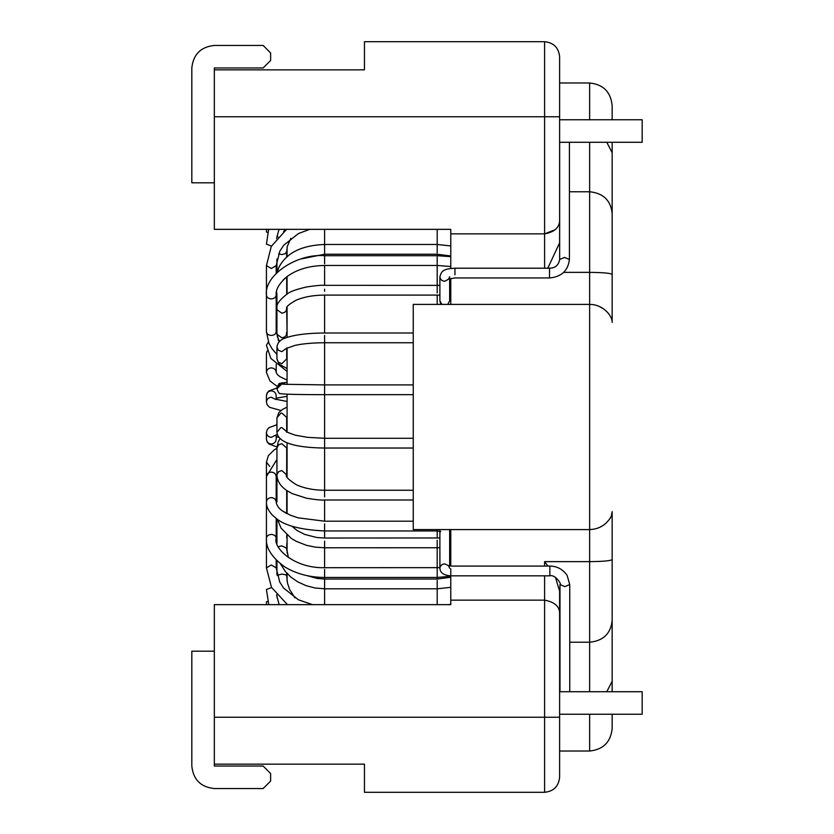 <?xml version="1.0" encoding="UTF-8"?>
<svg xmlns="http://www.w3.org/2000/svg" width="834" height="834" viewBox="0 0 834 834"><rect width="100%" height="100%" fill="white"/><g stroke="black" fill="none" stroke-linecap="round" stroke-linejoin="round"><path stroke-width="1.25" d="M287.073 580.86L287.073 573.469M287.073 552.942L287.073 535.105M287.073 513.681L287.073 490.715M287.073 476.787L287.073 442.802M287.073 431.876L287.073 394.18M287.073 384.411L287.073 347.914M287.073 337.395L287.073 307.162M287.073 293.902L287.073 276.565M287.073 256.549L287.073 247.479M559.614 119.762L642.18 119.762L642.18 142.28L559.614 142.28M191.82 67.971C193.248 54.387 200.754 46.881 214.338 45.453C200.754 46.881 193.248 54.387 191.82 67.971L191.82 182.813L214.338 182.813M214.338 45.453L263.127 45.453L270.633 52.959L270.633 60.465L263.127 67.971L214.338 67.971L214.338 69.847L364.458 69.847L364.458 41.7L544.602 41.7C553.651 42.659 558.655 47.663 559.614 56.712L559.614 242.85L547.782 268.204M559.614 714.238L642.18 714.238L642.18 691.72L559.614 691.72M214.338 651.187L191.82 651.187L191.82 766.029C193.248 779.613 200.754 787.119 214.338 788.547L263.127 788.547L270.633 781.041L270.633 773.535L263.127 766.029L214.338 766.029L214.338 604.65L450.777 604.65L450.777 568.746M191.82 766.029C193.248 779.613 200.754 787.119 214.338 788.547M544.602 268.204L544.602 233.854L555.173 229.736M612.156 691.72L612.156 511.638C611.134 516.538 612.104 516.663 606.266 522.897C601.794 527.109 596.258 529.34 589.638 529.59L589.638 142.28M609.633 519.009L610.644 517.32M599.927 306.818L603.128 308.643M606.495 311.322L608.632 313.626M612.156 322.362L612.156 213.358L612.156 322.362C612.448 316.044 603.149 304.285 589.638 304.41L450.777 304.41L450.777 278.368M612.156 142.28L612.156 213.358L612.156 152.705L606.787 142.28M589.638 119.762L589.638 82.983C603.232 84.401 610.738 91.907 612.156 105.501L612.156 119.762M544.602 792.3L544.602 600.146C554.308 601.96 559.312 606.193 559.614 612.865L559.614 777.288C558.655 786.337 553.651 791.341 544.602 792.3L364.458 792.3L364.458 764.153L214.338 764.153M555.454 577.295L559.614 591.15L559.614 612.865M544.602 566.077L544.602 561.636L547.99 566.077M612.156 714.238L612.156 728.499C610.738 742.093 603.232 749.599 589.638 751.017L589.638 714.238M450.777 268.475L450.777 229.35L214.338 229.35L214.338 69.847M549.856 575.377L549.856 566.077L450.777 566.077L450.777 529.59L589.638 529.59L589.638 561.636C603.222 561.501 610.728 560.813 612.156 559.572M544.602 575.835L544.602 600.146L450.777 600.146M450.777 304.41L413.247 304.41L413.247 529.59L450.777 529.59M559.614 221.135C559.041 227.932 554.037 232.175 544.602 233.854L450.777 233.854M437.193 604.65L437.193 580.391M437.193 579.046L437.193 577.451L324.603 577.451L324.603 579.046L437.193 579.046L450.777 577.284M437.193 576.367L437.193 540.234M437.193 538.024L437.193 530.956L324.603 530.956L324.603 538.024L439.893 537.972M324.603 385.12L324.603 438.277L307.673 437.36L295.497 435.233C288.439 432.836 285.437 431.553 286.479 431.387M286.698 432.273L286.667 417.344L281.819 413.091L280.849 413.184L276.94 417.813L276.94 432.273C277.972 444.095 300.417 447.785 324.603 448.035L324.603 490.246C313.813 490.194 304.42 488.38 296.414 484.783C288.178 479.487 284.947 476.193 286.698 474.89L281.819 470.574L278.629 471.627L276.94 474.89C277.222 481.322 280.704 486.66 287.365 490.903L292.38 493.676L306.641 498.252C315.45 499.702 321.444 500.285 324.603 500.004L324.603 521.198L297.999 517.81L290.513 515.256L282.872 511.211C278.827 508.531 276.596 505.446 276.19 501.953C275.877 499.326 274.25 497.877 271.311 497.606C268.371 497.877 266.744 499.326 266.432 501.953L266.432 462.099L268.35 455.687L274.198 449.88L276.94 448.192M324.603 541.12L324.603 567.693C293.704 568.465 273.052 547.563 276.19 538.17C275.877 535.918 274.25 534.677 271.311 534.438C268.371 534.677 266.744 535.918 266.432 538.17L266.432 501.818M324.603 579.536L324.603 604.65M437.193 304.41L437.193 295.09L439.893 295.142M437.193 292.901L437.193 265.462L324.603 265.462L324.603 285.332C321.403 285.082 315.481 285.614 306.818 286.917C297.05 289.169 290.795 291.306 288.043 293.328C279.38 299.865 275.679 305.004 276.94 308.747L276.94 296.862M450.777 256.643L437.193 255.704L437.193 254.224L450.777 255.996M437.193 252.9L437.193 229.35M324.603 229.35L324.603 253.327M301.668 258.853L324.603 254.224L324.603 263.742M437.193 295.09L324.603 295.09L324.603 332.995C307.756 333.079 294.725 334.726 285.52 337.937C280.443 339.563 277.586 342.555 276.94 346.913L276.94 358.912L278.233 362.144L281.819 363.687L286.698 358.912L286.698 348.122M324.603 335.393L324.603 384.912L283.414 384.255M448.828 565.817L444.772 563.888C441.832 564.159 440.206 565.608 439.893 568.235L439.893 529.507M437.193 529.59L437.193 530.956L440.759 531.644M324.603 523.867L324.603 530.956C301.095 529.84 285.051 525.743 276.481 518.644L271.811 514.526C267.975 509.981 266.182 505.79 266.432 501.953M276.94 473.42L276.19 476.464C275.877 473.848 274.25 472.398 271.311 472.117C268.371 472.398 266.744 473.848 266.432 476.464L276.94 459.451M324.603 569.424L324.603 577.451C309.581 577.399 296.268 573.865 284.675 566.849C271.696 557.321 265.619 547.75 266.432 538.17L266.432 567.881L271.488 587.376L287.469 604.65M312.552 604.65L298.509 599.834L283.664 588.106L279.776 582.174L276.19 567.881L271.311 564.983L266.432 567.881M271.603 587.584L266.432 589.502L268.777 604.65M267.839 601.283L266.432 601.867L266.494 604.65M269.757 466.446L266.432 462.099M276.19 434.952L276.19 439.164C275.877 442.083 274.25 443.698 271.311 444.001C268.371 443.698 266.744 442.083 266.432 439.164L267.214 442.041L269.028 444.032L276.971 446.982M275.335 435.244L271.311 437.36C268.371 437.047 266.744 435.431 266.432 432.512L267.214 429.635L269.028 427.633L276.94 424.694M441.812 304.41L439.893 300.782L440.769 304.41M449.651 278.66L449.651 300.782L447.733 304.41M454.947 274.834L454.947 268.204L549.523 268.204C555.236 268.131 558.613 265.222 559.656 259.478L564.535 257.414L569.413 259.478C568.048 270.727 561.418 276.888 549.523 277.962L549.523 268.663M449.078 278.869L444.772 281.277C441.832 280.995 440.206 279.473 439.893 276.721C441.603 271.425 442.333 268.913 454.947 268.204M278.003 236.908L277.024 236.001M290.826 238.336L287.292 246.405L286.698 251.576L285.238 253.713L281.819 254.578L278.577 253.817M286.698 312.312L287.073 315.419M286.656 276.878L283.07 280.068M286.562 332.349C286.854 335.497 285.28 337.311 281.819 337.78L277.065 334.382L276.94 333.371L277.388 336.8L279.484 341.408M286.562 307.736C286.854 310.884 285.28 312.687 281.819 313.157L277.065 309.758L276.94 308.747L276.94 333.371M324.603 289.2L324.603 290.211L324.603 289.2M286.5 348.258L281.819 351.687L278.233 350.144L276.94 346.913M287.073 382.222L279.067 383.525L276.94 387.57L281.819 382.691L285.468 384.338M276.94 387.57L276.94 388.842L281.819 383.963L283.32 384.193M276.94 432.273L280.849 427.644L281.819 427.55L286.635 431.564M324.603 447.545L324.603 438.277L413.247 438.277M279.984 438.705L278.108 442.176L276.94 448.004L278.629 444.741L281.819 443.698L286.698 448.004L286.698 474.89M324.603 496.897L324.603 490.246L413.247 490.246M278.327 546.708L281.819 545.853L286.625 548.209L288.366 557.602M277.149 575.377L281.819 574.063L285.614 574.751L286.698 575.908L287.449 582.924L289.596 589.44L294.955 597.874M280.943 410.495L269.632 407.336L267.13 404.803L266.432 402.092C266.744 399.163 268.371 397.547 271.311 397.245L275.272 399.257M266.432 402.092L266.432 395.702C266.744 392.772 268.371 391.156 271.311 390.854C274.25 391.156 275.877 392.772 276.19 395.702L276.19 399.569M277.096 386.34L269.987 380.992L266.432 372.464C266.744 369.702 268.371 368.169 271.311 367.877C274.25 368.169 275.877 369.702 276.19 372.464L277.409 374.643L279.943 376.687L287.073 380.127M266.432 372.464L266.432 353.376L267.203 350.895M287.073 371.391L270.821 358.422L266.432 345.234L268.381 341.961M266.494 229.35L266.432 231.988L267.787 232.55M268.663 229.35L266.432 244.164L271.477 246.061M286.573 229.35L271.269 246.457L266.432 265.608L271.311 268.496L276.19 265.608L276.19 273.156M437.193 256.924L437.193 265.462L450.777 266.515M266.432 265.608L266.432 331.724C266.744 333.965 268.371 335.195 271.311 335.435C274.25 335.195 275.877 333.965 276.19 331.724L279.119 341.763M437.193 255.704L324.603 255.704C296.643 253.234 263.773 275.762 266.432 295.173C266.744 297.415 268.371 298.655 271.311 298.885C274.25 298.655 275.877 297.415 276.19 295.173L276.19 331.724M559.989 691.72L559.989 584.561L564.868 586.625L569.747 584.561L567.12 575.377C562.783 569.236 557.029 566.14 549.856 566.077M612.156 213.358C610.728 200.337 603.222 193.144 589.638 191.768L569.413 191.768M612.156 274.428C610.728 273.187 603.222 272.499 589.638 272.364L563.794 272.364M569.747 642.232L589.638 642.232L589.638 561.636L544.602 561.636M589.638 691.72L589.638 642.232C603.222 640.856 610.728 633.663 612.156 620.642M612.156 681.295L606.787 691.72M282.205 510.742L286.51 513.39M324.603 291.233L324.603 290.211M559.614 717.24L214.338 717.24M544.602 233.854L544.602 116.76L214.338 116.76M559.614 116.76L544.602 116.76L544.602 41.7M449.651 296.185L450.777 296.393M450.777 546.645L449.651 546.833M439.893 547.74L324.603 547.782L315.294 547.146L306.401 545.29L296.341 541.37L291.295 538.399L281.079 528.141L277.451 519.321M450.777 587.334L437.193 588.804L324.603 588.804L315.169 588.012L306.151 585.687L297.78 581.882L290.92 577.118L285.405 571.561L280.474 563.899M450.777 566.077L448.494 565.692L449.651 568.235M276.94 479.154L276.19 479.894M279.14 604.65L276.544 594.809M276.586 541.902L276.94 539.65M274.824 435.484L277.305 434.629M287.073 396.317L276.19 398.225M276.429 292.254L276.94 295.851M276.19 296.018L276.94 303.764M276.19 311.03L276.94 317.691M449.651 276.721L448.682 279.067L454.947 277.962L549.523 277.962M287.073 291.191L286.698 285.791M286.698 287.866L287.073 292.817M276.94 272.405L276.94 258.947M277.378 271.988L278.431 268.339C285.635 253.317 301.022 245.363 324.603 244.466L437.193 244.466L450.777 245.947M324.603 295.09C313.605 295.163 304.181 296.831 296.299 300.104C282.236 308.08 288.262 307.996 286.698 308.747L287.073 335.018M439.893 285.374L324.603 285.332M287.073 368.555L279.192 364.177L276.94 358.912M324.603 332.995L413.247 332.995M276.94 388.842C278.42 392.678 279.588 394.253 280.422 393.544C282.809 394.273 297.529 394.649 324.603 394.67L413.247 394.67M324.603 384.912L413.247 384.912M276.94 417.813L278.89 412.528L282.601 409.338L287.073 407.138M276.94 448.004L276.94 474.89M276.94 476.537L276.94 501.88M287.073 497.523L286.698 501.88M276.94 543.257L276.94 518.967M276.94 574.522L276.94 560.834L276.94 574.522M286.802 534.865L286.698 537.784M286.698 546.416L287.073 540.922M286.698 548.115L287.073 542.892M324.603 521.198L413.247 521.198M324.603 567.693L439.893 567.641M448.755 604.65L450.777 604.181M266.432 439.164L266.432 432.512M439.893 300.782L439.893 276.721M559.656 142.28L559.656 259.478M589.638 751.017L559.614 751.017M569.413 142.28L569.413 259.478M439.893 568.235C440.123 572.791 443.751 575.324 450.777 575.835L549.856 575.835C554.891 573.99 562.314 584.822 559.989 584.561M569.747 691.72L569.747 584.561M449.651 300.177L450.777 300.949M266.432 331.724L268.975 343.379L272.061 348.8L276.94 354.492M276.19 295.173C275.501 289.669 279.171 283.435 287.188 276.471C297.05 269.361 309.518 265.692 324.603 265.462M278.066 339.782L279.254 341.054M276.19 265.608L279.859 251.097L283.8 245.144L298.416 233.572L309.716 229.35M276.575 238.555L278.983 229.35M276.94 294.392L276.534 291.692M276.19 364.333L276.19 372.464M287.073 401.477L274.751 399.027M266.432 395.702L267.255 392.772L268.975 390.896L276.94 387.998M276.19 436.724L278.785 437.391M276.94 538.055L276.471 541.287M276.94 530.017L276.19 537.753M276.461 518.623L276.19 522.616M276.19 567.881L276.19 560.083M276.94 496.73L276.19 501.818M276.19 538.17L276.19 518.425M437.193 577.451L450.777 576.252M276.19 501.953L276.19 476.464M449.651 565.994L449.651 529.59M287.073 545.79L286.844 544.873M287.073 575.533L286.74 573.104M277.044 597.738L276.94 595.288M286.698 548.689L286.698 550.117M286.698 572.854L286.698 575.908M324.603 579.046L317.035 578.431L307.36 575.721M450.777 536.731L449.651 536.94M324.603 538.024L316.816 537.513L304.671 534.427L296.914 530.414L291.827 526.129M286.698 490.465L286.698 513.483M286.729 475.484L287.073 473.201M324.603 500.004L413.247 500.004M286.698 448.004L287.073 446.034M324.603 448.035L413.247 448.035M286.187 348.487L295.288 345.307C303.284 343.65 313.052 342.805 324.603 342.753L413.247 342.753M450.777 286.479L449.651 286.291M324.603 254.224L437.193 254.224M286.698 294.141L286.698 276.846M285.395 229.35L283.643 231.581M286.698 257.279L286.698 251.576M589.638 82.983L559.614 82.983"/></g></svg>
